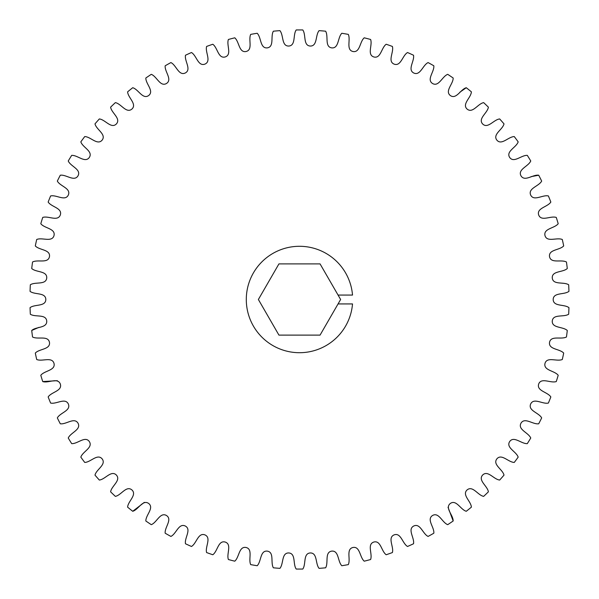 <?xml version="1.0" encoding="UTF-8"?>
<svg xmlns="http://www.w3.org/2000/svg" width="599" height="599" viewBox="0 0 599 599"><rect width="100%" height="100%" fill="white"/><g stroke="black" fill="none" stroke-linecap="round" stroke-linejoin="round"><path stroke-width="0.9" d="M338.061 295.067L352.519 295.067A53.206 53.206 0 0 0 297.284 246.339A53.206 53.206 0 0 0 246.294 299.5A53.206 53.206 0 0 0 297.284 352.661A53.206 53.206 0 0 0 352.519 303.933L338.061 303.933L340.621 299.5L320.061 263.889L278.939 263.889L258.379 299.5L278.939 335.111L320.061 335.111L338.061 303.933M568.945 307.654C564.265 304.015 553.356 306.808 553.177 299.5C553.356 292.192 564.265 294.985 568.945 291.346C564.265 294.985 553.356 292.192 553.177 299.5C553.356 306.808 564.265 304.015 568.945 307.654A269.572 269.572 0 0 1 568.668 314.228C563.696 317.455 553.064 313.749 552.263 321.012C551.821 328.304 562.925 326.455 567.283 330.476A269.572 269.572 0 0 1 566.452 336.997C561.218 339.79 550.938 335.2 549.53 342.373C548.474 349.599 559.691 348.7 563.689 353.073C559.691 348.7 548.474 349.599 549.53 342.373C550.938 335.2 561.218 339.79 566.452 336.997M530.751 438.026C528.438 432.568 517.558 429.685 520.965 423.216C524.687 416.926 532.848 424.684 538.711 423.785C532.848 424.684 524.687 416.926 520.965 423.216C517.558 429.685 528.438 432.568 530.751 438.026A269.572 269.572 0 0 1 527.307 443.627C521.392 444.016 513.912 435.6 509.674 441.553C505.736 447.708 516.331 451.504 518.172 457.142C516.331 451.504 505.736 447.708 509.674 441.553C513.912 435.6 521.392 444.016 527.307 443.627M504.014 475.119C502.658 469.346 492.423 464.659 496.871 458.864C501.603 453.293 508.334 462.316 514.264 462.428C508.334 462.316 501.603 453.293 496.871 458.864C492.423 464.659 502.658 469.346 504.014 475.119A269.572 269.572 0 0 1 499.671 480.054C493.778 479.44 487.826 469.878 482.644 475.029C477.717 480.428 487.519 485.961 488.387 491.831C487.519 485.961 477.717 480.428 482.644 475.029C487.826 469.878 493.778 479.44 499.671 480.054M471.391 507.151C471.031 501.236 461.732 494.894 467.1 489.93C472.701 485.235 477.815 495.268 483.64 496.376C477.815 495.268 472.701 485.235 467.1 489.93C461.732 494.894 471.031 501.236 471.391 507.151A269.572 269.572 0 0 1 466.277 511.284C460.571 509.682 456.326 499.259 450.343 503.459C444.578 507.945 453.308 515.058 453.166 520.988L448.045 507.293M433.826 533.215C434.47 527.322 426.376 519.498 432.508 515.514C438.82 511.838 442.167 522.583 447.715 524.664C442.167 522.583 438.82 511.838 432.508 515.514C426.376 519.498 434.47 527.322 433.826 533.215A269.572 269.572 0 0 1 428.09 536.427C422.729 533.881 420.311 522.89 413.707 526.019C407.268 529.464 414.665 537.947 413.52 543.765C414.665 537.947 407.268 529.464 413.707 526.019C420.311 522.89 422.729 533.881 428.09 536.427M392.397 552.555C394.03 546.857 387.373 537.775 394.09 534.885C400.933 532.331 402.408 543.488 407.53 546.475C402.408 543.488 400.933 532.331 394.09 534.885C387.373 537.775 394.03 546.857 392.397 552.555A269.572 269.572 0 0 1 386.198 554.749C381.346 551.335 380.822 540.088 373.783 542.058C366.85 544.371 372.713 553.985 370.601 559.526C372.713 553.985 366.85 544.371 373.783 542.058C380.822 540.088 381.346 551.335 386.198 554.749M348.296 564.617C350.864 559.271 345.84 549.201 352.946 547.486C360.126 546.123 359.7 557.37 364.237 561.181C359.7 557.37 360.126 546.123 352.946 547.486C345.84 549.201 350.864 559.271 348.296 564.617A269.572 269.572 0 0 1 341.812 565.726C337.611 561.548 338.989 550.376 331.719 551.125C324.501 552.233 328.649 562.693 325.631 567.8C328.649 562.693 324.501 552.233 331.719 551.125C338.989 550.376 337.611 561.548 341.812 565.726M302.787 569.05C306.224 564.221 302.974 553.439 310.267 552.952C317.575 552.817 315.254 563.831 319.087 568.361C315.254 563.831 317.575 552.817 310.267 552.952C302.974 553.439 306.224 564.221 302.787 569.05A269.572 269.572 0 0 1 296.213 569.05C292.776 564.221 296.026 553.439 288.733 552.952C281.425 552.817 283.746 563.831 279.913 568.361C283.746 563.831 281.425 552.817 288.733 552.952C296.026 553.439 292.776 564.221 296.213 569.05M234.763 561.181C239.301 557.37 238.874 546.123 246.054 547.486C253.16 549.201 248.136 559.271 250.704 564.617C248.136 559.271 253.16 549.201 246.054 547.486C238.874 546.123 239.301 557.37 234.763 561.181A269.572 269.572 0 0 1 228.399 559.526C226.287 553.985 232.15 544.371 225.217 542.058C218.178 540.088 217.654 551.335 212.802 554.749C217.654 551.335 218.178 540.088 225.217 542.058C232.15 544.371 226.287 553.985 228.399 559.526M191.47 546.475C196.592 543.488 198.067 532.331 204.91 534.885C211.627 537.775 204.97 546.857 206.603 552.555C204.97 546.857 211.627 537.775 204.91 534.885C198.067 532.331 196.592 543.488 191.47 546.475A269.572 269.572 0 0 1 185.48 543.765C184.335 537.947 191.732 529.464 185.293 526.019C178.689 522.89 176.271 533.881 170.91 536.427A269.572 269.572 0 0 1 165.174 533.215C164.53 527.322 172.624 519.498 166.492 515.514C160.18 511.838 156.833 522.583 151.285 524.664C156.833 522.583 160.18 511.838 166.492 515.514C172.624 519.498 164.53 527.322 165.174 533.215M151.285 524.664A269.572 269.572 0 0 1 145.834 520.988C145.692 515.058 154.422 507.945 148.657 503.459C142.674 499.259 138.429 509.682 132.723 511.284L144.307 502.374M115.36 496.376C121.185 495.268 126.299 485.235 131.9 489.93C137.268 494.894 127.969 501.236 127.609 507.151C127.969 501.236 137.268 494.894 131.9 489.93C126.299 485.235 121.185 495.268 115.36 496.376A269.572 269.572 0 0 1 110.613 491.831C111.481 485.961 121.283 480.428 116.356 475.029C111.174 469.878 105.222 479.44 99.329 480.054A269.572 269.572 0 0 1 94.986 475.119C96.342 469.346 106.577 464.659 102.13 458.864C97.397 453.293 90.666 462.316 84.736 462.428C90.666 462.316 97.397 453.293 102.13 458.864C106.577 464.659 96.342 469.346 94.986 475.119M60.289 423.785C66.152 424.684 74.313 416.926 78.035 423.216C81.442 429.685 70.562 432.568 68.249 438.026C70.562 432.568 81.442 429.685 78.035 423.216C74.313 416.926 66.152 424.684 60.289 423.785A269.572 269.572 0 0 1 57.332 417.915C60.102 412.674 71.184 410.719 68.338 403.988C65.171 397.407 56.381 404.437 50.615 403.052C56.381 404.437 65.171 397.407 68.338 403.988C71.184 410.719 60.102 412.674 57.332 417.915M50.615 403.052A269.572 269.572 0 0 1 48.16 396.95C51.364 391.963 62.573 390.96 60.312 384.011C57.706 377.183 48.354 383.442 42.731 381.57L57.317 380.679M36.696 359.505C42.14 361.841 51.993 356.398 54.007 363.421C55.677 370.534 44.416 370.586 40.799 375.288C44.416 370.586 55.677 370.534 54.007 363.421C51.993 356.398 42.14 361.841 36.696 359.505A269.572 269.572 0 0 1 35.311 353.073C39.309 348.7 50.526 349.599 49.47 342.373C48.062 335.2 37.782 339.79 32.548 336.997C37.782 339.79 48.062 335.2 49.47 342.373C50.526 349.599 39.309 348.7 35.311 353.073M38.883 327.383L31.717 330.476C36.075 326.455 47.179 328.304 46.737 321.012C45.936 313.749 35.304 317.455 30.332 314.228A269.572 269.572 0 0 1 30.055 307.654C34.735 304.015 45.644 306.808 45.824 299.5C45.644 292.192 34.735 294.985 30.055 291.346C34.735 294.985 45.644 292.192 45.824 299.5C45.644 306.808 34.735 304.015 30.055 307.654M31.717 268.524C36.075 272.545 47.179 270.696 46.737 277.988C45.936 285.251 35.304 281.545 30.332 284.772C35.304 281.545 45.936 285.251 46.737 277.988C47.179 270.696 36.075 272.545 31.717 268.524A269.572 269.572 0 0 1 32.548 262.003C37.782 259.21 48.062 263.8 49.47 256.627C50.526 249.401 39.309 250.3 35.311 245.927A269.572 269.572 0 0 1 36.696 239.495C42.14 237.159 51.993 242.602 54.007 235.579C55.677 228.466 44.416 228.414 40.799 223.712A269.572 269.572 0 0 1 42.731 217.43C48.354 215.558 57.706 221.817 60.312 214.989C62.573 208.04 51.364 207.037 48.16 202.05A269.572 269.572 0 0 1 50.615 195.948C56.381 194.563 65.171 201.593 68.338 195.012C71.184 188.281 60.102 186.326 57.332 181.085A269.572 269.572 0 0 1 60.289 175.215C66.152 174.316 74.313 182.074 78.035 175.784C81.442 169.315 70.562 166.432 68.249 160.974C70.562 166.432 81.442 169.315 78.035 175.784C74.313 182.074 66.152 174.316 60.289 175.215M80.828 141.858C82.669 147.496 93.264 151.292 89.326 157.447C85.088 163.4 77.608 154.984 71.693 155.373C77.608 154.984 85.088 163.4 89.326 157.447C93.264 151.292 82.669 147.496 80.828 141.858A269.572 269.572 0 0 1 84.736 136.572C90.666 136.684 97.397 145.707 102.13 140.136C106.577 134.341 96.342 129.654 94.986 123.881C96.342 129.654 106.577 134.341 102.13 140.136C97.397 145.707 90.666 136.684 84.736 136.572M145.834 78.012C145.692 83.942 154.422 91.055 148.657 95.54C142.674 99.741 138.429 89.318 132.723 87.716C138.429 89.318 142.674 99.741 148.657 95.54C154.422 91.055 145.692 83.942 145.834 78.012A269.572 269.572 0 0 1 151.285 74.336C156.833 76.417 160.18 87.162 166.492 83.486C172.624 79.502 164.53 71.678 165.174 65.785C164.53 71.678 172.624 79.502 166.492 83.486C160.18 87.162 156.833 76.417 151.285 74.336M273.369 31.2C270.351 36.307 274.499 46.767 267.281 47.875C260.011 48.624 261.389 37.452 257.188 33.274C261.389 37.452 260.011 48.624 267.281 47.875C274.499 46.767 270.351 36.307 273.369 31.2A269.572 269.572 0 0 1 279.913 30.639C283.746 35.169 281.425 46.183 288.733 46.048C296.026 45.561 292.776 34.779 296.213 29.95C292.776 34.779 296.026 45.561 288.733 46.048C281.425 46.183 283.746 35.169 279.913 30.639M319.087 30.639C315.254 35.169 317.575 46.183 310.267 46.048C302.974 45.561 306.224 34.779 302.787 29.95C306.224 34.779 302.974 45.561 310.267 46.048C317.575 46.183 315.254 35.169 319.087 30.639A269.572 269.572 0 0 1 325.631 31.2C328.649 36.307 324.501 46.767 331.719 47.875C338.989 48.624 337.611 37.452 341.812 33.274C337.611 37.452 338.989 48.624 331.719 47.875C324.501 46.767 328.649 36.307 325.631 31.2M364.237 37.819C359.7 41.631 360.126 52.877 352.946 51.514C345.84 49.799 350.864 39.729 348.296 34.383C350.864 39.729 345.84 49.799 352.946 51.514C360.126 52.877 359.7 41.631 364.237 37.819A269.572 269.572 0 0 1 370.601 39.474C372.713 45.015 366.85 54.629 373.783 56.942C380.822 58.912 381.346 47.665 386.198 44.251C381.346 47.665 380.822 58.912 373.783 56.942C366.85 54.629 372.713 45.015 370.601 39.474M428.09 62.573C422.729 65.119 420.311 76.11 413.707 72.981C407.268 69.536 414.665 61.053 413.52 55.235C414.665 61.053 407.268 69.536 413.707 72.981C420.311 76.11 422.729 65.119 428.09 62.573A269.572 269.572 0 0 1 433.826 65.785C434.47 71.678 426.376 79.502 432.508 83.486C438.82 87.162 442.167 76.417 447.715 74.336A269.572 269.572 0 0 1 453.166 78.012C453.308 83.942 444.578 91.055 450.343 95.54C456.326 99.741 460.571 89.318 466.277 87.716L459.882 92.194M527.307 155.373C521.392 154.984 513.912 163.4 509.674 157.447C505.736 151.292 516.331 147.496 518.172 141.858C516.331 147.496 505.736 151.292 509.674 157.447C513.912 163.4 521.392 154.984 527.307 155.373A269.572 269.572 0 0 1 530.751 160.974C528.438 166.432 517.558 169.315 520.965 175.784C524.687 182.074 532.848 174.316 538.711 175.215L531.036 176.66M548.385 195.948C542.619 194.563 533.829 201.593 530.662 195.012C527.816 188.281 538.898 186.326 541.668 181.085C538.898 186.326 527.816 188.281 530.662 195.012C533.829 201.593 542.619 194.563 548.385 195.948A269.572 269.572 0 0 1 550.84 202.05C547.636 207.037 536.427 208.04 538.688 214.989C541.294 221.817 550.646 215.558 556.269 217.43C550.646 215.558 541.294 221.817 538.688 214.989C536.427 208.04 547.636 207.037 550.84 202.05M566.452 262.003C561.218 259.21 550.938 263.8 549.53 256.627C548.474 249.401 559.691 250.3 563.689 245.927C559.691 250.3 548.474 249.401 549.53 256.627C550.938 263.8 561.218 259.21 566.452 262.003A269.572 269.572 0 0 1 567.283 268.524C562.925 272.545 551.821 270.696 552.263 277.988C553.064 285.251 563.696 281.545 568.668 284.772C563.696 281.545 553.064 285.251 552.263 277.988C551.821 270.696 562.925 272.545 567.283 268.524M563.689 353.073A269.572 269.572 0 0 1 562.304 359.505C556.86 361.841 547.007 356.398 544.993 363.421C543.323 370.534 554.584 370.586 558.201 375.288A269.572 269.572 0 0 1 556.269 381.57C550.646 383.442 541.294 377.183 538.688 384.011C536.427 390.96 547.636 391.963 550.84 396.95A269.572 269.572 0 0 1 548.385 403.052C542.619 404.437 533.829 397.407 530.662 403.988C527.816 410.719 538.898 412.674 541.668 417.915A269.572 269.572 0 0 1 538.711 423.785M279.913 568.361A269.572 269.572 0 0 1 273.369 567.8C270.351 562.693 274.499 552.233 267.281 551.125C260.011 550.376 261.389 561.548 257.188 565.726A269.572 269.572 0 0 1 250.704 564.617M84.736 462.428A269.572 269.572 0 0 1 80.828 457.142C82.669 451.504 93.264 447.708 89.326 441.553C85.088 435.6 77.608 444.016 71.693 443.627A269.572 269.572 0 0 1 68.249 438.026M94.986 123.881A269.572 269.572 0 0 1 99.329 118.946C105.222 119.56 111.174 129.122 116.356 123.971C121.283 118.572 111.481 113.039 110.613 107.169A269.572 269.572 0 0 1 115.36 102.624C121.185 103.732 126.299 113.765 131.9 109.07C137.268 104.106 127.969 97.764 127.609 91.849A269.572 269.572 0 0 1 132.723 87.716M165.174 65.785A269.572 269.572 0 0 1 170.91 62.573C176.271 65.119 178.689 76.11 185.293 72.981C191.732 69.536 184.335 61.053 185.48 55.235A269.572 269.572 0 0 1 191.47 52.525C196.592 55.512 198.067 66.669 204.91 64.115C211.627 61.225 204.97 52.143 206.603 46.445A269.572 269.572 0 0 1 212.802 44.251C217.654 47.665 218.178 58.912 225.217 56.942C232.15 54.629 226.287 45.015 228.399 39.474A269.572 269.572 0 0 1 234.763 37.819C239.301 41.631 238.874 52.877 246.054 51.514C253.16 49.799 248.136 39.729 250.704 34.383A269.572 269.572 0 0 1 257.188 33.274M386.198 44.251A269.572 269.572 0 0 1 392.397 46.445C394.03 52.143 387.373 61.225 394.09 64.115C400.933 66.669 402.408 55.512 407.53 52.525A269.572 269.572 0 0 1 413.52 55.235M466.277 87.716A269.572 269.572 0 0 1 471.391 91.849C471.031 97.764 461.732 104.106 467.1 109.07C472.701 113.765 477.815 103.732 483.64 102.624A269.572 269.572 0 0 1 488.387 107.169C487.519 113.039 477.717 118.572 482.644 123.971C487.826 129.122 493.778 119.56 499.671 118.946A269.572 269.572 0 0 1 504.014 123.881C502.658 129.654 492.423 134.341 496.871 140.136C501.603 145.707 508.334 136.684 514.264 136.572A269.572 269.572 0 0 1 518.172 141.858M556.269 217.43A269.572 269.572 0 0 1 558.201 223.712C554.584 228.414 543.323 228.466 544.993 235.579C547.007 242.602 556.86 237.159 562.304 239.495A269.572 269.572 0 0 1 563.689 245.927M568.668 284.772A269.572 269.572 0 0 1 568.945 291.346M538.711 175.215A269.572 269.572 0 0 1 541.668 181.085M341.812 33.274A269.572 269.572 0 0 1 348.296 34.383M296.213 29.95A269.572 269.572 0 0 1 302.787 29.95M68.249 160.974A269.572 269.572 0 0 1 71.693 155.373M30.055 291.346A269.572 269.572 0 0 1 30.332 284.772M32.548 336.997A269.572 269.572 0 0 1 31.717 330.476M42.731 381.57A269.572 269.572 0 0 1 40.799 375.288M132.723 511.284A269.572 269.572 0 0 1 127.609 507.151M212.802 554.749A269.572 269.572 0 0 1 206.603 552.555M325.631 567.8A269.572 269.572 0 0 1 319.087 568.361M370.601 559.526A269.572 269.572 0 0 1 364.237 561.181M413.52 543.765A269.572 269.572 0 0 1 407.53 546.475M453.166 520.988A269.572 269.572 0 0 1 447.715 524.664M488.387 491.831A269.572 269.572 0 0 1 483.64 496.376M518.172 457.142A269.572 269.572 0 0 1 514.264 462.428"/></g></svg>
